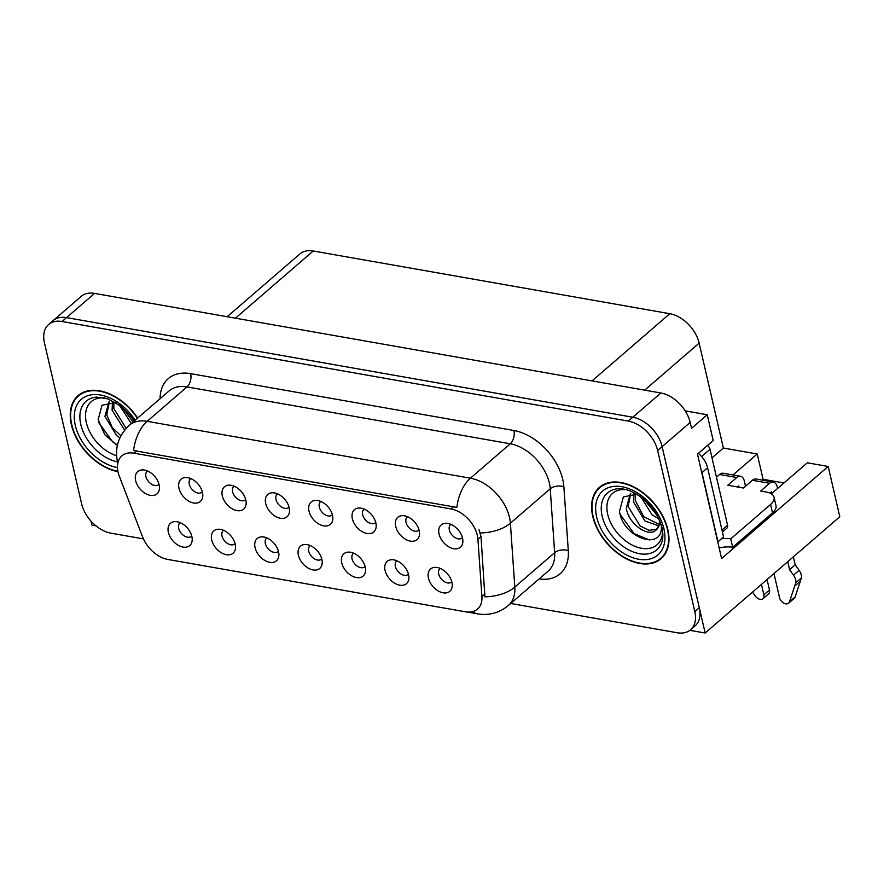<?xml version="1.0" encoding="UTF-8"?>
<svg xmlns="http://www.w3.org/2000/svg" width="884" height="884" viewBox="0 0 884 884"><rect width="100%" height="100%" fill="white"/><g stroke="black" fill="none" stroke-linecap="round" stroke-linejoin="round"><path stroke-width="1.33" d="M147.473 470.973A8.84 5.801 -130.8 0 0 147.219 471.183A8.84 5.801 -130.8 0 0 145.948 476.631A8.84 5.801 -130.8 0 0 151.529 484.178A8.84 5.801 -130.8 0 0 158.777 484.565A8.84 5.801 -130.8 0 0 159.01 484.333M135.65 480.653A14.73 9.669 -130.8 0 0 148.247 494.819A14.73 9.669 -130.8 0 0 159.418 488.929A14.73 9.669 -130.8 0 0 159.12 484.775A14.73 9.669 -130.8 0 0 142.987 469.901A14.73 9.669 -130.8 0 0 135.65 480.653M266.891 537.936A8.84 5.801 -130.8 0 0 266.637 538.135A8.84 5.801 -130.8 0 0 265.366 543.583A8.84 5.801 -130.8 0 0 270.946 551.13A8.84 5.801 -130.8 0 0 278.184 551.517A8.84 5.801 -130.8 0 0 278.427 551.296M255.067 547.605A14.73 9.669 -130.8 0 0 267.664 561.782A14.73 9.669 -130.8 0 0 278.825 555.892A14.73 9.669 -130.8 0 0 278.537 551.738A14.73 9.669 -130.8 0 0 262.393 536.864A14.73 9.669 -130.8 0 0 255.067 547.605M223.542 530.312A8.84 5.801 -130.8 0 0 223.287 530.51A8.84 5.801 -130.8 0 0 222.028 535.958A8.84 5.801 -130.8 0 0 227.608 543.516A8.84 5.801 -130.8 0 0 234.846 543.892A8.84 5.801 -130.8 0 0 235.078 543.671M211.718 539.98A14.73 9.669 -130.8 0 0 224.315 554.158A14.73 9.669 -130.8 0 0 235.487 548.268A14.73 9.669 -130.8 0 0 235.188 544.113A14.73 9.669 -130.8 0 0 219.055 529.24A14.73 9.669 -130.8 0 0 211.718 539.98M396.916 560.799A8.84 5.801 -130.8 0 0 396.662 561.009A8.84 5.801 -130.8 0 0 395.391 566.456A8.84 5.801 -130.8 0 0 400.971 574.003A8.84 5.801 -130.8 0 0 408.209 574.39A8.84 5.801 -130.8 0 0 408.452 574.158M385.092 570.478A14.73 9.669 -130.8 0 0 397.689 584.644A14.73 9.669 -130.8 0 0 408.861 578.755A14.73 9.669 -130.8 0 0 408.563 574.6A14.73 9.669 -130.8 0 0 392.43 559.727A14.73 9.669 -130.8 0 0 385.092 570.478M320.848 501.471A8.84 5.801 -130.8 0 0 320.583 501.67A8.84 5.801 -130.8 0 0 319.323 507.129A8.84 5.801 -130.8 0 0 324.903 514.676A8.84 5.801 -130.8 0 0 332.141 515.052A8.84 5.801 -130.8 0 0 332.384 514.831M309.013 511.14A14.73 9.669 -130.8 0 0 321.621 525.317A14.73 9.669 -130.8 0 0 332.782 519.427A14.73 9.669 -130.8 0 0 332.494 515.273A14.73 9.669 -130.8 0 0 316.35 500.399A14.73 9.669 -130.8 0 0 309.013 511.14M407.524 516.72A8.84 5.801 -130.8 0 0 407.27 516.919A8.84 5.801 -130.8 0 0 406.01 522.367A8.84 5.801 -130.8 0 0 411.59 529.914A8.84 5.801 -130.8 0 0 418.828 530.301A8.84 5.801 -130.8 0 0 419.06 530.08M395.701 526.389A14.73 9.669 -130.8 0 0 408.298 540.566A14.73 9.669 -130.8 0 0 419.469 534.676A14.73 9.669 -130.8 0 0 419.171 530.522A14.73 9.669 -130.8 0 0 403.038 515.648A14.73 9.669 -130.8 0 0 395.701 526.389M180.203 522.687A8.84 5.801 -130.8 0 0 179.949 522.886A8.84 5.801 -130.8 0 0 178.678 528.345A8.84 5.801 -130.8 0 0 184.259 535.892A8.84 5.801 -130.8 0 0 191.496 536.268A8.84 5.801 -130.8 0 0 191.74 536.047M168.38 532.356A14.73 9.669 -130.8 0 0 180.977 546.533A14.73 9.669 -130.8 0 0 192.148 540.643A14.73 9.669 -130.8 0 0 191.85 536.489A14.73 9.669 -130.8 0 0 175.717 521.615A14.73 9.669 -130.8 0 0 168.38 532.356M277.499 493.847A8.84 5.801 -130.8 0 0 277.245 494.046A8.84 5.801 -130.8 0 0 275.985 499.504A8.84 5.801 -130.8 0 0 281.565 507.051A8.84 5.801 -130.8 0 0 288.803 507.427A8.84 5.801 -130.8 0 0 289.035 507.206M265.675 503.515A14.73 9.669 -130.8 0 0 278.272 517.692A14.73 9.669 -130.8 0 0 289.444 511.803A14.73 9.669 -130.8 0 0 289.145 507.648A14.73 9.669 -130.8 0 0 273.012 492.775A14.73 9.669 -130.8 0 0 265.675 503.515M190.811 478.598A8.84 5.801 -130.8 0 0 190.557 478.796A8.84 5.801 -130.8 0 0 189.298 484.255A8.84 5.801 -130.8 0 0 194.878 491.802A8.84 5.801 -130.8 0 0 202.116 492.178A8.84 5.801 -130.8 0 0 202.348 491.957M178.988 488.277A14.73 9.669 -130.8 0 0 191.585 502.443A14.73 9.669 -130.8 0 0 202.756 496.554A14.73 9.669 -130.8 0 0 202.458 492.399A14.73 9.669 -130.8 0 0 186.325 477.526A14.73 9.669 -130.8 0 0 178.988 488.277M234.161 486.222A8.84 5.801 -130.8 0 0 233.906 486.421A8.84 5.801 -130.8 0 0 232.636 491.88A8.84 5.801 -130.8 0 0 238.216 499.427A8.84 5.801 -130.8 0 0 245.454 499.803A8.84 5.801 -130.8 0 0 245.697 499.582M222.337 495.902A14.73 9.669 -130.8 0 0 234.934 510.068A14.73 9.669 -130.8 0 0 246.106 504.178A14.73 9.669 -130.8 0 0 245.807 500.024A14.73 9.669 -130.8 0 0 229.674 485.15A14.73 9.669 -130.8 0 0 222.337 495.902M353.578 553.174A8.84 5.801 -130.8 0 0 353.313 553.384A8.84 5.801 -130.8 0 0 352.053 558.832A8.84 5.801 -130.8 0 0 357.633 566.379A8.84 5.801 -130.8 0 0 364.871 566.766A8.84 5.801 -130.8 0 0 365.114 566.534M341.743 562.854A14.73 9.669 -130.8 0 0 354.351 577.02A14.73 9.669 -130.8 0 0 365.512 571.141A14.73 9.669 -130.8 0 0 365.214 566.987A14.73 9.669 -130.8 0 0 349.081 552.102A14.73 9.669 -130.8 0 0 341.743 562.854M310.229 545.55A8.84 5.801 -130.8 0 0 309.975 545.76A8.84 5.801 -130.8 0 0 308.715 551.207A8.84 5.801 -130.8 0 0 314.284 558.754A8.84 5.801 -130.8 0 0 321.533 559.141A8.84 5.801 -130.8 0 0 321.765 558.92M298.405 555.229A14.73 9.669 -130.8 0 0 311.002 569.395A14.73 9.669 -130.8 0 0 322.174 563.517A14.73 9.669 -130.8 0 0 321.875 559.362A14.73 9.669 -130.8 0 0 305.742 544.489A14.73 9.669 -130.8 0 0 298.405 555.229M450.873 524.334A8.84 5.801 -130.8 0 0 450.619 524.543A8.84 5.801 -130.8 0 0 449.348 529.991A8.84 5.801 -130.8 0 0 454.928 537.538A8.84 5.801 -130.8 0 0 462.166 537.925A8.84 5.801 -130.8 0 0 462.409 537.704M439.05 534.013A14.73 9.669 -130.8 0 0 451.647 548.179A14.73 9.669 -130.8 0 0 462.818 542.301A14.73 9.669 -130.8 0 0 462.52 538.146A14.73 9.669 -130.8 0 0 446.376 523.273A14.73 9.669 -130.8 0 0 439.05 534.013M364.186 509.096A8.84 5.801 -130.8 0 0 363.932 509.294A8.84 5.801 -130.8 0 0 362.661 514.742A8.84 5.801 -130.8 0 0 368.241 522.3A8.84 5.801 -130.8 0 0 375.479 522.676A8.84 5.801 -130.8 0 0 375.722 522.455M352.362 518.764A14.73 9.669 -130.8 0 0 364.959 532.942A14.73 9.669 -130.8 0 0 376.131 527.052A14.73 9.669 -130.8 0 0 375.833 522.897A14.73 9.669 -130.8 0 0 359.7 508.024A14.73 9.669 -130.8 0 0 352.362 518.764M440.254 568.423A8.84 5.801 -130.8 0 0 440 568.633A8.84 5.801 -130.8 0 0 438.74 574.081A8.84 5.801 -130.8 0 0 444.321 581.628A8.84 5.801 -130.8 0 0 451.558 582.015A8.84 5.801 -130.8 0 0 451.79 581.783M428.431 578.103A14.73 9.669 -130.8 0 0 441.028 592.269A14.73 9.669 -130.8 0 0 452.199 586.379A14.73 9.669 -130.8 0 0 451.901 582.224A14.73 9.669 -130.8 0 0 435.768 567.351A14.73 9.669 -130.8 0 0 428.431 578.103M118.091 472.222A26.52 17.404 -130.8 0 0 119.329 476.233L142.611 536.964A26.52 17.404 -130.8 0 0 167.75 559.428L465.448 611.794A26.52 17.404 -130.8 0 0 477.526 609.098A26.52 17.404 -130.8 0 0 481.913 596.634L477.935 539.306A26.52 17.404 -130.8 0 0 450.973 508.93L133.959 453.172A26.52 17.404 -130.8 0 0 121.881 455.868A26.52 17.404 -130.8 0 0 118.091 472.222M689.896 630.336L705.145 633.01L662.116 446.652A29.47 19.337 -130.8 0 0 632.811 417.226L66.543 317.621A29.47 19.337 -130.8 0 0 53.117 320.616A29.47 19.337 -130.8 0 1 66.543 317.621L632.811 417.226A29.47 19.337 -130.8 0 1 662.116 446.652L699.299 607.717A29.47 19.337 -130.8 0 1 695.089 625.894L690.603 629.762A29.47 19.337 -130.8 0 0 694.813 611.595L657.63 450.52A29.47 19.337 -130.8 0 0 628.314 421.093L62.046 321.5A29.47 19.337 -130.8 0 0 48.631 324.494A29.47 19.337 -130.8 0 0 44.421 342.672L81.604 503.736A29.47 19.337 -130.8 0 0 110.92 533.163L143.418 538.875M91.008 521.14L91.936 525.162L95.958 525.87M771.356 493.847L807.313 462.807L828.197 466.476L721.598 558.533L697.487 454.133L713.2 440.563L707.244 414.762L691.531 428.331L690.172 422.419A29.47 19.337 -130.8 0 0 660.856 392.993L94.588 293.4A29.47 19.337 -130.8 0 0 81.173 296.394L48.631 324.494M685.222 410.883L707.244 414.762M828.197 466.476L839.8 516.731L705.145 633.01M227.166 316.715L299.82 253.984A29.47 19.337 49.2 0 1 313.234 250.99L669.829 313.709A29.47 19.337 49.2 0 1 699.145 343.136L723.366 448.033L712.007 457.846M723.366 448.033L757.234 454L732.969 474.951M783.953 482.962L763.08 479.294L757.234 454M763.08 479.294L762.152 480.089M137.672 418.055A47.15 30.929 -130.8 0 0 78.124 395.601A47.15 30.929 -130.8 0 0 71.383 424.674A47.15 30.929 -130.8 0 0 117.981 471.702M592.744 516.378A47.15 30.929 -130.8 0 0 622.502 556.633A47.15 30.929 -130.8 0 0 661.11 558.666A47.15 30.929 -130.8 0 0 667.851 529.582A47.15 30.929 -130.8 0 0 638.093 489.327A47.15 30.929 -130.8 0 0 599.485 487.294A47.15 30.929 -130.8 0 0 592.744 516.378M661.906 557.329A47.15 30.929 -130.8 0 0 663.21 556.566M133.583 450.542L456.851 507.405A34.377 20.221 -80 0 1 470.421 478.189A39.294 25.78 49.2 0 1 509.504 517.416A39.294 25.78 49.2 0 1 510.388 523.195L514.808 587.075A39.294 25.78 49.2 0 1 508.311 605.54L548.146 571.141A39.294 25.78 -130.8 0 0 554.644 552.677L550.224 488.797A39.294 25.78 -130.8 0 0 549.34 483.018A39.294 25.78 -130.8 0 0 510.256 443.79L186.988 386.927A39.294 25.78 -130.8 0 0 169.098 390.916L129.263 425.314A39.294 25.78 49.2 0 1 147.153 421.325A34.377 20.221 100 0 0 133.583 450.542M479.029 529.671L480.995 536.665L484.907 596.822A34.377 19.525 -4 0 0 514.808 587.075L554.644 552.677A9.823 5.58 176 0 1 568.301 550.655A49.106 32.222 49.2 0 1 539.13 578.932M510.698 603.474L677.188 632.756A29.47 19.337 -130.8 0 0 690.603 629.762M601.871 485.526A47.15 30.929 -130.8 0 0 600.921 486.697M80.51 393.822A47.15 30.929 -130.8 0 0 79.56 395.004M716.471 477.161L719.576 474.487L736.781 477.515A9.823 5.779 -80 0 1 740.438 476.266A9.823 5.779 -80 0 1 744.339 481.095L745.521 486.222M767.069 579.539L769.478 589.982L763.864 594.821L761.456 584.379M736.781 477.515L727.808 485.261L743.455 488.012L752.428 480.266L769.644 483.294L760.671 491.04L766.141 492.001A19.647 9.293 167 0 1 774.064 497.272A19.647 9.293 167 0 1 770.572 504.444L730.736 538.842L732.681 547.273A19.647 9.293 -13 0 0 719.156 547.969M739.035 487.239L738.737 485.946L737.543 486.974M701.078 469.691A19.647 12.884 49.2 0 1 701.995 472.642L717.952 541.793A19.647 12.884 -130.8 0 0 717.72 541.726M717.952 541.793L723.565 536.942L707.598 467.791A19.647 12.884 -130.8 0 0 698.404 453.348M774.064 497.272L776.008 505.703A19.647 9.293 167 0 1 772.517 512.875L732.681 547.273M721.466 538.765A19.647 9.293 167 0 1 730.736 538.842M771.964 493.327L771.588 491.725L769.975 493.117M793.357 556.843L795.202 564.843L789.589 569.683L787.743 561.683M769.644 483.294A9.823 5.779 -80 0 1 773.29 482.045A9.823 5.779 -80 0 1 777.202 486.874L777.566 488.476M773.975 573.572L779.511 597.573A6.276 4.111 49.2 0 0 783.478 602.932A6.276 4.111 49.2 0 0 788.605 603.197A6.276 4.111 49.2 0 0 789.456 601.905L795.81 582.733A9.823 6.442 -130.8 0 0 793.512 575.119L789.589 569.683M795.202 564.843L799.125 570.279L793.512 575.119M795.81 582.733L801.423 577.893L795.07 597.065A6.276 4.111 -130.8 0 1 794.219 598.357L788.605 603.197M801.423 577.893A9.823 6.442 -130.8 0 0 799.125 570.279M773.29 482.045L756.085 479.017A9.823 5.779 100 0 0 752.428 480.266M794.826 585.97L800.429 581.12M740.438 476.266L723.222 473.238A9.823 5.779 100 0 0 719.576 474.487M763.864 594.821A6.276 4.111 49.2 0 1 762.969 598.689A6.276 4.111 49.2 0 1 755.168 595.871L752.527 592.103M762.969 598.689L768.583 593.849A6.276 4.111 -130.8 0 0 769.478 589.982M116.611 455.724A33.99 22.299 49.2 0 1 86.356 422.64A33.99 22.299 49.2 0 1 105.019 397.977M116.29 402.43L102.014 405.226L98.146 419.591L104.765 434.718L117.351 445.536M117.892 471.282A46.653 30.608 49.2 0 1 71.77 424.74A46.653 30.608 49.2 0 1 78.444 395.966A46.653 30.608 49.2 0 1 137.429 418.276M131.285 423.569L119.428 405.104M133.064 422.033L122.301 407.347M124.655 430.099L112.091 410.176L112.434 401.789M126.158 428.342L113.87 408.629L113.826 401.933M119.904 437.79L116.434 435.414L104.964 416.32L108.986 401.9M120.909 435.779L112.345 427.69L106.754 414.784L109.384 401.855M117.462 445.039L112.677 441.878L98.82 422.707M119.583 405.767L119.296 405.005M662.668 531.715A33.99 22.299 49.2 0 1 637.696 547.34A33.99 22.299 49.2 0 1 607.717 514.344A33.99 22.299 49.2 0 1 626.38 489.681M637.651 494.123L623.375 496.918L619.507 511.295C622.767 537.715 661.53 550.854 661.398 527.77L661.398 525.439M593.131 516.444A46.653 30.608 49.2 0 1 599.805 487.67A46.653 30.608 49.2 0 1 638.016 489.681A46.653 30.608 49.2 0 1 667.464 529.516A46.653 30.608 49.2 0 1 660.79 558.29A46.653 30.608 49.2 0 1 622.579 556.279A46.653 30.608 49.2 0 1 593.131 516.444M658.911 518.809L652.049 514.808L640.789 496.797M657.32 515.659L643.663 499.051M658.9 525.892L644.922 520.963L633.452 501.869L633.795 493.482M659.331 524.477L643.685 516.654L635.242 500.333L635.187 493.626M660.602 522.952L655.596 530.455A22.199 14.564 -130.8 0 0 656.027 530.102A22.199 14.564 -130.8 0 0 659.74 520.72M655.596 530.455C647.95 537.417 628.248 523.704 626.325 508.024L630.347 493.603M656.889 529.251L648.989 530.334L640.049 525.936L628.115 506.488L630.745 493.548M722.427 532.013L726.847 528.201A4.906 3.227 -130.8 0 0 727.554 525.173L710.029 449.282A4.906 3.227 -130.8 0 0 707.509 445.481M649.331 539.958L634.038 533.582L620.181 514.411M640.944 497.471L640.668 496.709M94.588 293.4L62.046 321.5M660.856 392.993L628.314 421.093M690.172 422.419L657.63 450.52M669.829 313.709L592.026 380.893M313.234 250.99L235.431 318.174M699.145 343.136L644.69 390.153M481.913 596.634L484.973 594.004M477.935 539.306L480.995 536.665M450.973 508.93L453.768 506.51M133.959 453.172L136.755 450.752M513.924 430.508A9.823 5.779 -80 0 1 510.256 443.79L470.421 478.189L147.153 421.325L186.988 386.927A9.823 5.779 -80 0 0 190.657 373.645L513.924 430.508A49.106 32.222 49.2 0 1 562.777 479.548A49.106 32.222 49.2 0 1 563.87 486.775L568.301 550.655M472.487 611.662A34.377 20.221 100 0 0 477.658 613.872C489.018 615.728 499.239 612.944 508.311 605.54M480.277 532.942A34.377 19.525 -4 0 0 510.388 523.195L550.224 488.797A9.823 5.58 176 0 1 563.87 486.775M160.081 398.706A49.106 32.222 49.2 0 1 190.657 373.645M694.813 611.595L699.299 607.717M701.995 472.642L707.598 467.791M770.572 504.444L772.517 512.875M789.456 601.905L795.07 597.065M117.484 461.879A37.636 24.686 49.2 0 1 80.787 424.43A37.636 24.686 49.2 0 1 93.56 397.524L96.455 397.082L107.715 398.817L120.655 406.021L129.395 414.419L134.235 421.027M117.462 467.57A42.233 27.713 49.2 0 1 75.295 425.359A42.233 27.713 49.2 0 1 92.997 394.64A42.233 27.713 49.2 0 1 135.186 420.209M661.453 543.119A37.636 24.686 49.2 0 1 630.955 550.975A37.636 24.686 49.2 0 1 602.148 516.134A37.636 24.686 49.2 0 1 614.921 489.228C618.789 488.244 623.507 488.675 629.076 490.509C645.718 497.582 656.679 509.935 661.961 527.582C663.287 533.947 663.122 539.118 661.453 543.119M596.656 517.063A42.233 27.713 49.2 0 1 621.927 486.719A42.233 27.713 49.2 0 1 663.939 528.897A42.233 27.713 49.2 0 1 638.668 559.24A42.233 27.713 49.2 0 1 596.656 517.063M710.029 449.282L701.631 456.531M727.554 525.173L721.963 530.002M129.263 425.314C118.467 435.635 114.566 447.901 117.539 462.1L117.804 463.183M467.095 612.015L477.658 613.872M78.444 395.966L81.814 393.06M599.805 487.67L603.175 484.752M660.79 558.29L664.16 555.384"/></g></svg>
